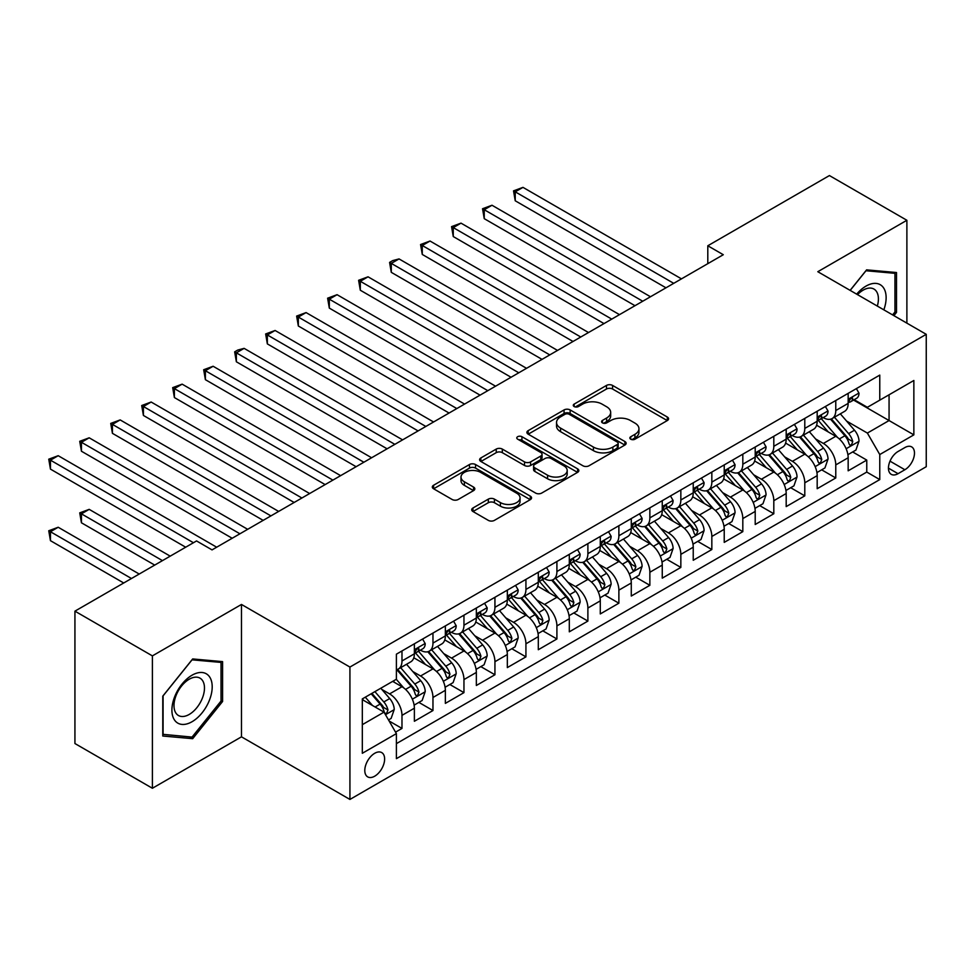 <?xml version="1.0" encoding="UTF-8"?>
<svg xmlns="http://www.w3.org/2000/svg" width="975" height="975" viewBox="0 0 975 975"><rect width="100%" height="100%" fill="white"/><g stroke="black" fill="none" stroke-linecap="round" stroke-linejoin="round"><path stroke-width="1.46" d="M630.74 439.201A3.01 1.743 0 0 0 634.993 439.201L667.314 420.554A4.302 2.486 0 0 0 668.57 418.787A4.302 2.486 0 0 0 667.314 417.032L612.568 385.43A4.302 2.486 0 0 0 606.487 385.43L574.165 404.089A3.01 1.743 0 0 0 573.288 405.32A3.01 1.743 0 0 0 574.165 406.551A3.01 1.743 0 0 0 578.431 406.551L582.611 404.125A13.76 7.946 0 0 1 602.075 404.125L606.633 406.77A13.76 7.946 0 0 1 610.667 412.388A13.76 7.946 0 0 1 606.633 418.007L602.452 420.42A3.01 1.743 0 0 0 601.575 421.651A3.01 1.743 0 0 0 602.452 422.87A3.01 1.743 0 0 0 606.706 422.87L610.898 420.457A13.76 7.946 0 0 1 630.362 420.457L634.92 423.089A13.76 7.946 0 0 1 638.954 428.72A13.76 7.946 0 0 1 634.92 434.338L630.74 436.751A3.01 1.743 0 0 0 629.862 437.982A3.01 1.743 0 0 0 630.74 439.201L630.74 436.751M374.717 776.185A14.028 8.092 120 0 0 383.87 763.827A14.028 8.092 120 0 0 381.725 752.59A14.028 8.092 120 0 0 374.717 753.285A14.028 8.092 120 0 0 365.552 765.643A14.028 8.092 120 0 0 367.697 776.88A14.028 8.092 120 0 0 374.717 776.185M472.96 507.999A4.302 2.486 0 0 0 471.705 509.754A4.302 2.486 0 0 0 472.96 511.509L488.329 520.37A4.302 2.486 0 0 0 494.41 520.37L530.29 499.651A4.302 2.486 0 0 0 531.558 497.896A4.302 2.486 0 0 0 530.29 496.141L475.556 464.539A4.302 2.486 0 0 0 469.462 464.539L433.582 485.258A4.302 2.486 0 0 0 432.315 487.013A4.302 2.486 0 0 0 433.582 488.768L452.132 499.48A4.302 2.486 0 0 0 458.213 499.48L473.57 490.608A4.302 2.486 0 0 0 474.837 488.853A4.302 2.486 0 0 0 473.57 487.098L464.368 481.784A11.505 6.642 0 0 1 461.004 477.092A11.505 6.642 0 0 1 468.11 470.949A11.505 6.642 0 0 1 480.651 472.388L516.689 493.204A11.505 6.642 0 0 1 520.053 497.896A11.505 6.642 0 0 1 512.947 504.038A11.505 6.642 0 0 1 500.419 502.6L494.41 499.127A4.302 2.486 0 0 0 488.329 499.127L472.96 507.999L472.96 511.509M241.483 604.451L152.393 655.882L74.929 611.154L74.929 743.535L152.393 788.263L241.483 736.832L349.928 799.439L349.928 667.058L241.483 604.451L241.483 736.832M906.884 323.139L906.884 220.277L817.806 271.708L926.25 334.327L349.928 667.058M906.884 220.277L829.42 175.561L707.801 245.773L707.801 263.664M74.929 611.154L196.548 540.942L212.038 549.888L723.292 254.719L707.801 245.773M582.916 465.77A4.302 2.486 0 0 0 588.997 465.77L624.89 445.039A4.302 2.486 0 0 0 626.145 443.284A4.302 2.486 0 0 0 624.89 441.529L570.143 409.927A4.302 2.486 0 0 0 564.062 409.927L528.17 430.645A4.302 2.486 0 0 0 526.902 432.4A4.302 2.486 0 0 0 528.17 434.155L582.916 465.77M518.883 439.859A3.01 1.743 0 0 1 521.93 440.286L521.93 436.702L577.59 468.841A4.302 2.486 0 0 1 578.845 470.596A4.302 2.486 0 0 1 577.59 472.351L541.698 493.07A4.302 2.486 0 0 1 535.616 493.07L480.87 461.467L480.87 457.945A4.302 2.486 0 0 0 479.615 459.7A4.302 2.486 0 0 0 480.87 461.467M480.87 457.945L496.238 449.085A4.302 2.486 0 0 1 502.32 449.085L524.513 461.906A4.302 2.486 0 0 0 530.595 461.906L540.784 456.02A4.302 2.486 0 0 0 542.051 454.265A4.302 2.486 0 0 0 540.784 452.51L517.676 439.164A3.01 1.743 0 0 1 516.787 437.933A3.01 1.743 0 0 1 518.651 436.325A3.01 1.743 0 0 1 521.93 436.702M395.558 732.14L401.98 728.422L389.122 721M381.81 689.41L389.586 693.895A17.526 10.116 60 0 1 401.98 715.358L414.375 708.203L414.375 721.268L432.961 710.531L418.872 702.39M412.791 671.519L420.566 676.004A17.526 10.116 60 0 1 432.961 697.478L445.356 690.324L445.356 703.377L463.954 692.64L449.853 684.499M443.783 653.628L451.559 658.113A17.526 10.116 60 0 1 463.954 679.587L476.348 672.433L476.348 685.486L494.934 674.761L480.833 666.62M474.764 635.737L482.54 640.234A17.526 10.116 60 0 1 494.934 661.696L507.329 654.542L507.329 667.595L525.927 656.87L511.826 648.728M505.745 617.845L513.533 622.342A17.526 10.116 60 0 1 525.927 643.805L538.31 636.651L538.31 649.716L556.908 638.978L542.807 630.837M536.737 599.954L544.513 604.451A17.526 10.116 60 0 1 556.908 625.913L569.303 618.759L569.303 631.824L587.888 621.087L573.788 612.946M567.718 582.075L575.494 586.56A17.526 10.116 60 0 1 587.888 608.034L600.283 600.868L600.283 613.933L618.881 603.196L604.78 595.055M598.699 564.184L606.487 568.669A17.526 10.116 60 0 1 618.881 590.143L631.276 582.989L631.276 596.042L649.862 585.305L635.761 577.176M629.692 546.293L637.467 550.778A17.526 10.116 60 0 1 649.862 572.252L662.257 565.098L662.257 578.151L680.842 567.426L666.754 559.284M660.672 528.401L668.448 532.898A17.526 10.116 60 0 1 680.842 554.361L693.237 547.207L693.237 560.259L711.835 549.534L697.734 541.393M691.665 510.51L699.441 515.007A17.526 10.116 60 0 1 711.835 536.469L724.23 529.315L724.23 542.38L742.816 531.643L728.715 523.502M722.646 492.619L730.421 497.116A17.526 10.116 60 0 1 742.816 518.578L755.211 511.424L755.211 524.489L773.809 513.752L759.708 505.611M753.626 474.74L761.414 479.225A17.526 10.116 60 0 1 773.809 500.699L786.191 493.533L786.191 506.598L804.789 495.861L790.688 487.719M784.619 456.848L792.395 461.333A17.526 10.116 60 0 1 804.789 482.808L817.184 475.654L817.184 488.707L835.77 477.969L835.77 464.917A17.526 10.116 -120 0 0 823.375 443.442L815.6 438.957M821.669 469.84L835.77 477.969M414.375 708.203A17.526 10.116 -120 0 0 401.98 686.741L392.681 681.379M445.356 690.324A17.526 10.116 -120 0 0 432.961 668.85L413.802 657.784M476.348 672.433A17.526 10.116 -120 0 0 463.954 650.959L444.795 639.905M507.329 654.542A17.526 10.116 -120 0 0 494.934 633.068L475.776 622.013M538.31 636.651A17.526 10.116 -120 0 0 525.927 615.188L506.756 604.122M569.303 618.759A17.526 10.116 -120 0 0 556.908 597.297L537.749 586.231M600.283 600.868A17.526 10.116 -120 0 0 587.888 579.406L568.73 568.34M631.276 582.989A17.526 10.116 -120 0 0 618.881 561.515L599.71 550.448M662.257 565.098A17.526 10.116 -120 0 0 649.862 543.623L630.703 532.569M693.237 547.207A17.526 10.116 -120 0 0 680.842 525.732L661.684 514.678M724.23 529.315A17.526 10.116 -120 0 0 711.835 507.853L692.677 496.787M755.211 511.424A17.526 10.116 -120 0 0 742.816 489.962L723.657 478.896M786.191 493.533A17.526 10.116 -120 0 0 773.809 472.071L754.638 461.004M817.184 475.654A17.526 10.116 -120 0 0 804.789 454.179L785.631 443.113M904.873 447.562L898.048 451.498A13.589 7.849 120 0 0 889.176 463.466A13.589 7.849 120 0 0 891.26 474.35A13.589 7.849 120 0 0 898.048 473.679L904.873 469.743A13.589 7.849 120 0 0 913.746 457.775A13.589 7.849 120 0 0 911.662 446.891A13.589 7.849 120 0 0 904.873 447.562M349.928 799.439L926.25 466.708L926.25 334.327M362.322 724.669L384.004 712.14L396.398 733.614L396.398 758.66L879.767 479.59L879.767 454.545L867.372 433.071L846.58 421.066M396.398 733.614L362.322 753.285L362.322 698.904L396.398 679.222L396.398 654.176L879.767 375.107L879.767 400.152L913.855 380.482L913.855 434.862L879.767 454.545M420.408 650.154L420.566 650.252A17.526 10.116 60 0 0 429.341 651.117L441.736 643.963A17.526 10.116 -120 0 0 445.356 635.932L445.356 625.913M451.401 632.263L451.559 632.361A17.526 10.116 60 0 0 460.322 633.226L472.717 626.072A17.526 10.116 -120 0 0 476.348 618.04L476.348 608.022M482.381 614.372L482.54 614.469A17.526 10.116 60 0 0 491.303 615.335L503.697 608.181A17.526 10.116 -120 0 0 507.329 600.161L507.329 590.143M513.362 596.481L513.533 596.578A17.526 10.116 60 0 0 522.295 597.443L534.69 590.289A17.526 10.116 -120 0 0 538.31 582.27L538.31 572.252M544.355 578.602L544.513 578.687A17.526 10.116 60 0 0 553.276 579.552L565.671 572.398A17.526 10.116 -120 0 0 569.303 564.379L569.303 554.361M575.335 560.71L575.494 560.796A17.526 10.116 60 0 0 584.257 561.673L596.651 554.507A17.526 10.116 -120 0 0 600.283 546.487L600.283 536.469M606.316 542.819L606.487 542.917A17.526 10.116 60 0 0 615.249 543.782L627.644 536.628A17.526 10.116 -120 0 0 631.276 528.596L631.276 518.578M637.309 524.928L637.467 525.025A17.526 10.116 60 0 0 646.23 525.891L658.625 518.737A17.526 10.116 -120 0 0 662.257 510.705L662.257 500.687M668.289 507.037L668.448 507.134A17.526 10.116 60 0 0 677.223 507.999L689.605 500.845A17.526 10.116 -120 0 0 693.237 492.826L693.237 482.808M699.282 489.145L699.441 489.243A17.526 10.116 60 0 0 708.203 490.108L720.598 482.954A17.526 10.116 -120 0 0 724.23 474.935L724.23 464.917M730.263 471.266L730.421 471.352A17.526 10.116 60 0 0 739.184 472.229L751.579 465.063A17.526 10.116 -120 0 0 755.211 457.043L755.211 447.025M761.243 453.375L761.414 453.46A17.526 10.116 60 0 0 770.177 454.338L782.572 447.184A17.526 10.116 -120 0 0 786.191 439.152L786.191 429.134M792.236 435.484L792.395 435.581A17.526 10.116 60 0 0 801.158 436.447L813.552 429.293A17.526 10.116 -120 0 0 817.184 421.261L817.184 411.243M396.398 743.632L866.763 472.071L866.763 460.09L848.165 470.815L848.165 457.763A17.526 10.116 -120 0 0 835.77 436.288L816.611 425.234M823.217 417.592L823.375 417.69A17.526 10.116 -120 0 0 832.138 418.555A17.526 10.116 -120 0 0 835.77 410.536L835.77 400.518M832.138 418.555L844.533 411.401A17.526 10.116 -120 0 0 848.165 403.382L848.165 393.364M401.98 650.959L401.98 660.977A17.526 10.116 60 0 1 398.348 669.008A17.526 10.116 60 0 1 396.398 669.715M398.348 669.008L410.743 661.842A17.526 10.116 -120 0 0 414.375 653.823L414.375 643.805M432.961 633.068L432.961 643.086A17.526 10.116 60 0 1 429.341 651.117M463.954 615.188L463.954 625.207A17.526 10.116 60 0 1 460.322 633.226M494.934 597.297L494.934 607.315A17.526 10.116 60 0 1 491.303 615.335M525.927 579.406L525.927 589.424A17.526 10.116 60 0 1 522.295 597.443M556.908 561.515L556.908 571.533A17.526 10.116 60 0 1 553.276 579.552M587.888 543.623L587.888 553.642A17.526 10.116 60 0 1 584.257 561.673M618.881 525.732L618.881 535.75A17.526 10.116 60 0 1 615.249 543.782M649.862 507.853L649.862 517.871A17.526 10.116 60 0 1 646.23 525.891M680.842 489.962L680.842 499.98A17.526 10.116 60 0 1 677.223 507.999M711.835 472.071L711.835 482.089A17.526 10.116 60 0 1 708.203 490.108M742.816 454.179L742.816 464.197A17.526 10.116 60 0 1 739.184 472.229M773.809 436.288L773.809 446.306A17.526 10.116 60 0 1 770.177 454.338M804.789 418.397L804.789 428.415A17.526 10.116 60 0 1 801.158 436.447M804.789 482.808L804.789 495.861M773.809 500.699L773.809 513.752M742.816 518.578L742.816 531.643M711.835 536.469L711.835 549.534M680.842 554.361L680.842 567.426M649.862 572.252L649.862 585.305M618.881 590.143L618.881 603.196M587.888 608.034L587.888 621.087M556.908 625.913L556.908 638.978M525.927 643.805L525.927 656.87M494.934 661.696L494.934 674.761M463.954 679.587L463.954 692.64M432.961 697.478L432.961 710.531M401.98 715.358L401.98 728.422M384.004 712.14L362.322 699.623M867.372 433.071L889.066 420.554L889.066 394.79L913.855 380.482M853.588 400.067L913.855 434.862M854.197 399.701L867.372 407.306L879.767 400.152M152.393 655.882L152.393 788.263M852.662 451.949L866.763 460.09M866.763 472.071L879.767 479.59M893.892 315.644L896.5 312.402L896.5 272.525L866.604 269.856L850.115 290.367M162.776 736.015L192.672 738.684L222.58 701.488L222.58 661.623L192.672 658.942L162.776 696.15L162.776 736.015M894.953 311.5L896.5 312.402M221.033 700.586L222.58 701.488M189.516 736.856L192.672 738.684M631.946 439.628L634.92 437.909A13.76 7.946 0 0 0 638.954 432.291L638.954 428.72M610.667 412.388L610.667 415.959A13.76 7.946 0 0 1 606.633 421.578L603.659 423.296M667.253 420.578L612.568 389.013A4.302 2.486 0 0 0 606.487 389.013L575.372 406.965M624.829 445.075L570.143 413.497A4.302 2.486 0 0 0 564.062 413.497L528.218 434.192M617.285 444.515A3.01 1.743 0 0 0 618.162 443.284A3.01 1.743 0 0 0 617.285 442.065L569.229 414.314A3.01 1.743 0 0 0 564.964 414.314L560.564 416.861A13.76 7.946 0 0 0 556.53 422.48A13.76 7.946 0 0 0 560.564 428.098L593.409 447.062A13.76 7.946 0 0 0 612.873 447.062L617.285 444.515L617.285 448.098A3.01 1.743 0 0 0 618.162 446.867L618.162 443.284M556.53 422.48L556.53 426.063A13.76 7.946 0 0 0 560.564 431.681L560.564 428.098M617.285 448.098L612.873 450.645A13.76 7.946 0 0 1 593.409 450.645L560.564 431.681M480.931 461.492L496.238 452.656L496.238 449.085M542.051 454.265L542.051 457.836A4.302 2.486 0 0 1 540.784 459.591L530.595 465.477A4.302 2.486 0 0 1 524.513 465.477L502.32 452.656A4.302 2.486 0 0 0 496.238 452.656M521.93 440.286L577.529 472.388M547.56 475.203A11.505 6.642 0 0 0 560.101 476.641A11.505 6.642 0 0 0 567.194 470.511A11.505 6.642 0 0 0 563.83 465.806L551.131 458.482A4.302 2.486 0 0 0 545.049 458.482L534.861 464.356A4.302 2.486 0 0 0 533.593 466.111A4.302 2.486 0 0 0 534.861 467.866L547.56 475.203L547.56 478.786A11.505 6.642 0 0 0 560.101 480.224A11.505 6.642 0 0 0 567.194 474.082L567.194 470.511M533.593 466.111L533.593 469.694A4.302 2.486 0 0 0 534.861 471.449L534.861 467.866M547.56 478.786L534.861 471.449M520.053 497.896L520.053 501.479A11.505 6.642 0 0 1 512.947 507.609A11.505 6.642 0 0 1 500.419 506.171L494.41 502.71A4.302 2.486 0 0 0 488.329 502.71L473.021 511.534M461.004 477.092L461.004 480.663A11.505 6.642 0 0 0 464.368 485.367L464.368 481.784M473.521 490.644L464.368 485.367M530.242 499.688L475.556 468.11A4.302 2.486 0 0 0 469.462 468.11L433.631 488.804M847.909 454.691L855.916 450.072L859.012 441.127A11.615 6.703 -120 0 0 854.49 430.219L840.328 413.827M837.501 437.422L821.316 418.689M828.287 431.974L818.902 421.102A27.824 16.063 -120 0 0 818.037 420.128M515.227 272.342L604 323.59L453.265 236.559L453.265 227.614L461.004 223.141L619.491 314.645M830.566 419.189L844.886 435.764A11.615 6.703 60 0 1 849.018 443.759L849.871 445.136L851.443 444.917L852.747 441.614A11.615 6.703 -120 0 0 848.603 433.619L834.442 417.227M831.407 418.921L846.787 436.727A5.911 3.412 60 0 1 848.287 439.043L852.747 441.614M856.379 388.623L859.012 393.181A11.615 6.703 60 0 1 856.611 398.312L850.724 401.712A11.615 6.703 -120 0 0 852.747 399.043L852.503 398.007M673.725 283.335L515.227 191.831L522.978 187.371L681.464 278.862M848.555 402.261L848.603 402.261A11.615 6.703 -120 0 0 850.724 401.712M851.248 398.178L852.747 399.043C852.016 397.288 850.773 398.007 849.018 401.188A11.615 6.703 60 0 1 848.165 402.833M665.974 287.808L515.227 200.777L515.227 191.831L513.533 190.856L522.978 187.371M515.227 200.777L513.533 190.856M883.838 309.831A28.482 16.441 120 0 0 865.983 286.114A28.482 16.441 120 0 0 856.659 294.145M877.329 306.077A21.56 12.456 120 0 0 873.941 289.063A21.56 12.456 120 0 0 863.155 290.136A21.56 12.456 120 0 0 857.513 294.645M850.176 290.404L865.983 270.745L894.953 273.329L894.953 311.951L892.6 314.888M893.039 272.22L894.953 273.329M209.503 700.013A28.482 16.441 120 0 0 202.13 672.506A28.482 16.441 120 0 0 174.61 696.893A28.482 16.441 120 0 0 181.984 724.413A28.482 16.441 120 0 0 209.503 700.013M202.434 698.003A21.56 12.456 120 0 0 200.009 678.149A21.56 12.456 120 0 0 176.024 695.65A21.56 12.456 120 0 0 178.449 715.504A21.56 12.456 120 0 0 202.434 698.003M163.081 734.504L163.081 695.87L192.051 659.831L221.033 662.415L221.033 701.049L192.051 737.088L162.776 734.321M219.107 661.306L221.033 662.415M816.916 472.582L824.923 467.951L828.031 459.006A11.615 6.703 -120 0 0 823.509 448.11L809.348 431.718M806.508 455.313L790.335 436.581M797.306 449.865L787.91 438.982A27.824 16.063 -120 0 0 787.044 438.019M484.246 290.233L573.02 341.482L422.273 254.451L422.273 245.505L430.024 241.032L588.51 332.536M799.573 437.08L813.893 453.655A11.615 6.703 60 0 1 818.037 461.65L818.878 463.028L820.45 462.808L821.754 459.505A11.615 6.703 -120 0 0 817.611 451.51L803.461 435.118M800.426 436.8L815.807 454.618A5.911 3.412 60 0 1 817.294 456.934L821.754 459.505M785.935 490.474L793.943 485.842L797.038 476.897A11.615 6.703 -120 0 0 792.517 466.001L778.367 449.609M775.527 473.204L759.342 454.472M766.313 467.744L756.929 456.873A27.824 16.063 -120 0 0 756.064 455.91M453.265 308.112L542.027 359.373L391.292 272.342L391.292 263.396L399.043 258.923L557.529 350.427M768.592 454.959L782.913 471.547A11.615 6.703 60 0 1 787.057 479.542L787.898 480.919L789.47 480.699L790.774 477.397A11.615 6.703 -120 0 0 786.63 469.402L772.48 453.009M769.433 454.691L784.826 472.509A5.911 3.412 60 0 1 786.313 474.825L790.774 477.397M754.955 508.353L762.962 503.734L766.057 494.788A11.615 6.703 -120 0 0 761.536 483.88L747.374 467.5M744.534 491.095L728.362 472.363M735.333 485.635L725.936 474.764A27.824 16.063 -120 0 0 725.083 473.801M422.273 326.003L511.046 377.264L360.311 290.233L360.311 281.288L368.05 276.815L526.537 368.318M737.612 472.851L751.932 489.438A11.615 6.703 60 0 1 756.064 497.433L756.917 498.81L758.477 498.591L759.781 495.288A11.615 6.703 -120 0 0 755.649 487.281L741.487 470.888M738.453 472.582L753.833 490.401A5.911 3.412 60 0 1 755.332 492.716L759.781 495.288M723.962 526.244L731.969 521.625L735.065 512.679A11.615 6.703 -120 0 0 730.543 501.772L716.393 485.379M713.554 508.987L697.369 490.254M704.352 503.527L694.956 492.655A27.824 16.063 -120 0 0 694.09 491.68M391.292 343.895L480.066 395.143L329.318 308.112L329.318 299.167L337.07 294.694L495.556 386.197M706.619 490.742L720.939 507.317A11.615 6.703 60 0 1 725.083 515.324L725.924 516.701L727.496 516.482L728.8 513.179A11.615 6.703 -120 0 0 724.657 505.172L710.507 488.78M707.46 490.474L722.853 508.28A5.911 3.412 60 0 1 724.34 510.595L728.8 513.179M825.398 406.502L828.031 411.072A11.615 6.703 60 0 1 825.618 416.203L819.731 419.603A11.615 6.703 -120 0 0 821.754 416.934L821.511 415.898M642.732 301.226L484.246 209.723L491.997 205.25L650.483 296.753M817.574 420.152L817.611 420.152A11.615 6.703 -120 0 0 819.731 419.603M820.255 416.069L821.754 416.934C821.023 415.179 819.792 415.898 818.037 419.079A11.615 6.703 60 0 1 817.184 420.725M634.993 305.699L484.246 218.668L484.246 209.723L482.54 208.748L491.997 205.25M484.246 218.668L482.54 208.748M794.406 424.393L797.038 428.951A11.615 6.703 60 0 1 794.637 434.094L788.751 437.495A11.615 6.703 -120 0 0 790.774 434.813L790.53 433.79M611.752 319.117L451.559 226.627L461.004 223.141M786.581 438.043L786.63 438.043A11.615 6.703 -120 0 0 788.751 437.495M789.275 433.948L790.774 434.813C790.043 433.071 788.799 433.79 787.057 436.971A11.615 6.703 60 0 1 786.191 438.616M453.265 236.559L451.559 226.627M763.425 442.284L766.057 446.842A11.615 6.703 60 0 1 763.657 451.986L757.77 455.386A11.615 6.703 -120 0 0 759.781 452.705L759.537 451.681M580.771 337.009L420.566 244.518L430.024 241.032M755.601 455.922L755.649 455.922A11.615 6.703 -120 0 0 757.77 455.386M758.282 451.839L759.781 452.705C759.062 450.962 757.819 451.669 756.064 454.85A11.615 6.703 60 0 1 755.211 456.507M422.273 254.451L420.566 244.518M732.432 460.176L735.065 464.734A11.615 6.703 60 0 1 732.664 469.877L726.777 473.277A11.615 6.703 -120 0 0 728.8 470.596L728.557 469.572M549.778 354.9L389.586 262.409L392.681 260.618L399.043 258.923M724.62 473.813L724.657 473.813A11.615 6.703 -120 0 0 726.777 473.277M727.301 469.731L728.8 470.596C728.069 468.853 726.826 469.56 725.083 472.741A11.615 6.703 60 0 1 724.23 474.398M391.292 272.342L389.586 262.409M692.981 544.135L700.988 539.516L704.084 530.571A11.615 6.703 -120 0 0 699.562 519.663L685.401 503.271M682.573 526.866L666.388 508.133M673.359 521.418L663.975 510.547A27.824 16.063 -120 0 0 663.11 509.572M360.311 361.786L449.073 413.034L298.338 326.003L298.338 317.058L306.077 312.585L464.575 404.089M675.638 508.633L689.959 525.208A11.615 6.703 60 0 1 694.102 533.215L694.943 534.58L696.516 534.361L697.82 531.058A11.615 6.703 -120 0 0 693.676 523.063L679.514 506.671M676.479 508.365L691.872 526.171A5.911 3.412 60 0 1 693.359 528.487L697.82 531.058M701.452 478.067L704.084 482.625A11.615 6.703 60 0 1 701.683 487.756L695.797 491.156A11.615 6.703 -120 0 0 697.82 488.487L697.576 487.451M518.798 372.791L358.605 280.3L368.05 276.815M693.627 491.705L693.676 491.705A11.615 6.703 -120 0 0 695.797 491.156M696.321 487.622L697.82 488.487C697.088 486.732 695.845 487.451 694.102 490.632A11.615 6.703 60 0 1 693.237 492.29M360.311 290.233L358.605 280.3M662.001 562.027L670.008 557.408L673.103 548.462A11.615 6.703 -120 0 0 668.582 537.554L654.42 521.162M651.58 544.757L635.408 526.025M642.379 539.309L632.982 528.438A27.824 16.063 -120 0 0 632.129 527.463M329.318 379.677L418.092 430.926L267.345 343.895L267.345 334.949L275.096 330.476L433.582 421.98M644.658 526.524L658.978 543.099A11.615 6.703 60 0 1 663.11 551.094L663.963 552.472L665.523 552.252L666.827 548.949A11.615 6.703 -120 0 0 662.695 540.954L648.533 524.562M645.499 526.244L660.879 544.062A5.911 3.412 60 0 1 662.366 546.378L666.827 548.949M670.471 495.946L673.103 500.516A11.615 6.703 60 0 1 670.69 505.647L664.804 509.048A11.615 6.703 -120 0 0 666.827 506.378L666.583 505.342M487.805 390.67L327.612 298.192L337.07 294.694M662.647 509.596L662.695 509.596A11.615 6.703 -120 0 0 664.804 509.048M665.328 505.513L666.827 506.378C666.096 504.623 664.865 505.342 663.11 508.523A11.615 6.703 60 0 1 662.257 510.169M329.318 308.112L327.612 298.192M631.008 579.918L639.015 575.287L642.111 566.341A11.615 6.703 -120 0 0 637.589 555.445L623.439 539.053M620.6 562.648L604.415 543.916M611.386 557.2L602.002 546.317A27.824 16.063 -120 0 0 601.136 545.354M298.338 397.568L387.112 448.817L236.364 361.786L236.364 352.84L244.116 348.367L402.602 439.871M613.665 544.403L627.985 560.991A11.615 6.703 60 0 1 632.129 568.986L632.97 570.363L634.542 570.143L635.846 566.841A11.615 6.703 -120 0 0 631.703 558.846L617.553 542.453M614.506 544.135L629.899 561.953A5.911 3.412 60 0 1 631.386 564.269L635.846 566.841M639.478 513.837L642.111 518.408A11.615 6.703 60 0 1 639.71 523.538L633.823 526.939A11.615 6.703 -120 0 0 635.846 524.27L635.602 523.234M456.824 408.562L296.632 316.083L306.077 312.585M631.654 527.487L631.703 527.487A11.615 6.703 -120 0 0 633.823 526.939M634.347 523.404L635.846 524.27C635.115 522.515 633.872 523.234 632.129 526.415A11.615 6.703 60 0 1 631.276 528.06M298.338 326.003L296.632 316.083M600.027 597.809L608.034 593.178L611.13 584.232A11.615 6.703 -120 0 0 606.608 573.337L592.447 556.944M589.619 580.539L573.434 561.807M580.405 575.079L571.021 564.208A27.824 16.063 -120 0 0 570.156 563.245M267.345 415.447L356.119 466.708L205.384 379.677L205.384 370.732L213.123 366.259L371.609 457.763M582.684 562.295L597.005 578.882A11.615 6.703 60 0 1 601.136 586.877L601.989 588.254L603.562 588.035L604.866 584.732A11.615 6.703 -120 0 0 600.722 576.737L586.56 560.345M583.525 562.027L598.906 579.845A5.911 3.412 60 0 1 600.405 582.16L604.866 584.732M608.497 531.728L611.13 536.287A11.615 6.703 60 0 1 608.729 541.43L602.842 544.83A11.615 6.703 -120 0 0 604.866 542.149L604.622 541.125M425.843 426.453L265.651 333.962L275.096 330.476M600.673 545.366L600.722 545.366A11.615 6.703 -120 0 0 602.842 544.83M603.367 541.283L604.866 542.149C604.134 540.406 602.891 541.125 601.136 544.306A11.615 6.703 60 0 1 600.283 545.951M267.345 343.895L265.651 333.962M569.034 615.688L577.042 611.069L580.149 602.123A11.615 6.703 -120 0 0 575.628 591.216L561.466 574.836M558.626 598.431L542.453 579.698M549.425 592.971L540.028 582.099A27.824 16.063 -120 0 0 539.163 581.137M236.364 433.339L325.138 484.587L174.391 397.556L174.391 388.623L182.142 384.15L340.628 475.654M551.692 580.186L566.012 596.761A11.615 6.703 60 0 1 570.156 604.768L570.997 606.145L572.569 605.926L573.873 602.623A11.615 6.703 -120 0 0 569.741 594.616L555.579 578.224M552.545 579.918L567.925 597.736A5.911 3.412 60 0 1 569.412 600.039L573.873 602.623M538.054 633.579L546.061 628.96L549.157 620.015A11.615 6.703 -120 0 0 544.635 609.107L530.485 592.715M527.646 616.322L511.461 597.577M518.432 610.862L509.048 599.991A27.824 16.063 -120 0 0 508.182 599.016M205.384 451.23L294.145 502.478L143.41 415.447L143.41 406.502L151.162 402.029L309.648 493.533M520.711 598.077L535.031 614.652A11.615 6.703 60 0 1 539.175 622.659L540.016 624.037L541.588 623.805L542.892 620.514A11.615 6.703 -120 0 0 538.748 612.507L524.599 596.115M521.552 597.809L536.945 615.615A5.911 3.412 60 0 1 538.432 617.931L542.892 620.514M507.073 651.471L515.08 646.852L518.176 637.906A11.615 6.703 -120 0 0 513.654 626.998L499.492 610.606M496.653 634.201L480.48 615.469M487.451 628.753L478.055 617.882A27.824 16.063 -120 0 0 477.202 616.907M174.391 469.121L263.165 520.37L112.43 433.339L112.43 424.393L120.169 419.92L278.655 511.424M489.73 615.968L504.051 632.543A11.615 6.703 60 0 1 508.182 640.538L509.035 641.916L510.595 641.696L511.899 638.393A11.615 6.703 -120 0 0 507.768 630.398L493.606 614.006M490.571 615.7L505.952 633.506A5.911 3.412 60 0 1 507.451 635.822L511.899 638.393M476.08 669.362L484.087 664.743L487.183 655.797A11.615 6.703 -120 0 0 482.662 644.889L468.512 628.497M465.672 652.092L449.487 633.36M456.471 646.644L447.074 635.773A27.824 16.063 -120 0 0 446.209 634.798M143.41 487.013L232.184 538.261L81.437 451.23L81.437 442.284L89.188 437.812L247.674 529.315M458.737 633.86L473.058 650.435A11.615 6.703 60 0 1 477.202 658.43L478.043 659.807L479.615 659.588L480.919 656.285A11.615 6.703 -120 0 0 476.775 648.29L462.625 631.898M459.578 633.579L474.971 651.398A5.911 3.412 60 0 1 476.458 653.713L480.919 656.285M445.1 687.253L453.107 682.622L456.202 673.676A11.615 6.703 -120 0 0 451.681 662.781L437.519 646.388M434.692 669.983L418.507 651.251M425.478 664.523L416.093 653.652A27.824 16.063 -120 0 0 415.228 652.689M112.43 504.904L185.701 547.207L50.456 469.121L50.456 460.176L58.195 455.703L216.694 547.207M427.757 651.739L442.077 668.326A11.615 6.703 60 0 1 446.221 676.321L447.062 677.698L448.634 677.479L449.938 674.176A11.615 6.703 -120 0 0 445.794 666.181L431.633 649.789M428.598 651.471L443.991 669.289A5.911 3.412 60 0 1 445.477 671.604L449.938 674.176M414.119 705.132L422.126 700.513L425.222 691.568A11.615 6.703 -120 0 0 420.7 680.672L406.538 664.28M403.699 687.875L396.289 679.295M394.497 682.415L393.291 681.025M170.211 556.152L89.188 509.364L81.437 513.837L81.437 522.783L154.72 565.098M396.776 669.63L411.097 686.217A11.615 6.703 60 0 1 415.228 694.212L416.081 695.589L417.641 695.37L418.945 692.067A11.615 6.703 -120 0 0 414.814 684.06L400.652 667.68M397.617 669.362L412.998 687.18A5.911 3.412 60 0 1 414.497 689.496L418.945 692.067M81.437 522.783L79.731 512.862L162.459 560.625M79.731 512.862L89.188 509.364M388.501 719.928L391.133 718.404L394.229 709.459A11.615 6.703 -120 0 0 389.707 698.551L380.798 688.24M372.474 705.486L365.308 697.186M363.504 700.306L362.322 698.929M139.23 574.043L58.195 527.256L50.456 531.728L50.456 540.674L123.727 582.989M371.195 693.786L380.104 704.096A11.615 6.703 60 0 1 384.247 712.103L385.088 713.481L386.661 713.261L387.965 709.958A11.615 6.703 -120 0 0 383.821 701.951L374.912 691.641M371.914 693.371L382.017 705.071A5.911 3.412 60 0 1 383.504 707.375L387.965 709.958M50.456 540.674L48.75 530.753L131.479 578.516M48.75 530.753L58.195 527.256M577.517 549.62L580.149 554.178A11.615 6.703 60 0 1 577.736 559.321L571.85 562.721A11.615 6.703 -120 0 0 573.873 560.04L573.629 559.016M394.851 444.344L234.658 351.853L237.754 350.062L244.116 348.367M569.692 563.258L569.741 563.258A11.615 6.703 -120 0 0 571.85 562.721M572.374 559.175L573.873 560.04C573.142 558.297 571.911 559.004 570.156 562.185A11.615 6.703 60 0 1 569.303 563.842M236.364 361.786L234.658 351.853M546.524 567.511L549.157 572.069A11.615 6.703 60 0 1 546.756 577.212L540.869 580.6A11.615 6.703 -120 0 0 542.892 577.931L542.648 576.908M363.87 462.235L203.678 369.744L213.123 366.259M538.7 581.149L538.748 581.149A11.615 6.703 -120 0 0 540.869 580.6M541.393 577.066L542.892 577.931C542.161 576.188 540.918 576.895 539.175 580.076A11.615 6.703 60 0 1 538.31 581.734M205.384 379.677L203.678 369.744M515.543 585.402L518.176 589.96A11.615 6.703 60 0 1 515.775 595.091L509.888 598.492A11.615 6.703 -120 0 0 511.899 595.822L511.656 594.787M332.889 480.114L172.685 387.636L182.142 384.15M507.719 599.04L507.768 599.04A11.615 6.703 -120 0 0 509.888 598.492M510.4 594.957L511.899 595.822C511.18 594.067 509.937 594.787 508.182 597.967A11.615 6.703 60 0 1 507.329 599.625M174.391 397.556L172.685 387.636M484.551 603.281L487.183 607.852A11.615 6.703 60 0 1 484.782 612.982L478.896 616.383A11.615 6.703 -120 0 0 480.919 613.714L480.675 612.678M301.897 498.006L141.704 405.527L151.162 402.029M476.738 616.931L476.775 616.931A11.615 6.703 -120 0 0 478.896 616.383M479.42 612.848L480.919 613.714C480.188 611.959 478.944 612.678 477.202 615.859A11.615 6.703 60 0 1 476.348 617.504M143.41 415.447L141.704 405.527M453.57 621.173L456.202 625.743A11.615 6.703 60 0 1 453.802 630.874L447.915 634.274A11.615 6.703 -120 0 0 449.938 631.605L449.694 630.569M270.916 515.897L110.723 423.406L120.169 419.92M445.746 634.822L445.794 634.822A11.615 6.703 -120 0 0 447.915 634.274M448.439 630.727L449.938 631.605C449.207 629.85 447.964 630.569 446.221 633.75A11.615 6.703 60 0 1 445.356 635.395M112.43 433.339L110.723 423.406M422.589 639.064L425.222 643.622A11.615 6.703 60 0 1 422.809 648.765L416.922 652.165A11.615 6.703 -120 0 0 418.945 649.484L418.702 648.46M239.923 533.788L79.731 441.297L89.188 437.812M414.765 652.702L414.814 652.702A11.615 6.703 -120 0 0 416.922 652.165M417.446 648.619L418.945 649.484C418.214 647.741 416.983 648.46 415.228 651.629A11.615 6.703 60 0 1 414.375 653.287M81.437 451.23L79.731 441.297M193.452 542.734L48.75 459.188L58.195 455.703M50.456 469.121L48.75 459.188M389.586 693.895L401.98 686.741M420.566 676.004L432.961 668.85M451.559 658.113L463.954 650.959M482.54 640.234L494.934 633.068M513.533 622.342L525.927 615.188M544.513 604.451L556.908 597.297M575.494 586.56L587.888 579.406M606.487 568.669L618.881 561.515M637.467 550.778L649.862 543.623M668.448 532.898L680.842 525.732M699.441 515.007L711.835 507.853M730.421 497.116L742.816 489.962M761.414 479.225L773.809 472.071M792.395 461.333L804.789 454.179M823.375 443.442L835.77 436.288M835.77 410.536L848.165 403.382M401.98 660.977L414.375 653.823M432.961 643.086L445.356 635.932M463.954 625.207L476.348 618.04M494.934 607.315L507.329 600.161M525.927 589.424L538.31 582.27M556.908 571.533L569.303 564.379M587.888 553.642L600.283 546.487M618.881 535.75L631.276 528.596M649.862 517.871L662.257 510.705M680.842 499.98L693.237 492.826M711.835 482.089L724.23 474.935M742.816 464.197L755.211 457.043M773.809 446.306L786.191 439.152M804.789 428.415L817.184 421.261M835.77 464.917L848.165 457.763M890.017 461.163L904.873 469.743M888.444 468.134L898.048 473.679M634.92 437.909L634.92 434.338M602.452 422.87L602.452 420.42M606.633 421.578L606.633 418.007M574.165 406.551L574.165 404.089M606.487 389.013L606.487 385.43M612.568 389.013L612.568 385.43M667.314 420.554L667.314 417.032M528.17 434.155L528.17 430.645M564.062 413.497L564.062 409.927M570.143 413.497L570.143 409.927M624.89 445.039L624.89 441.529M593.409 450.645L593.409 447.062M612.873 450.645L612.873 447.062M502.32 452.656L502.32 449.085M524.513 465.477L524.513 461.906M530.595 465.477L530.595 461.906M540.784 459.591L540.784 456.02M577.59 472.351L577.59 468.841M488.329 502.71L488.329 499.127M494.41 502.71L494.41 499.127M500.419 506.171L500.419 502.6M473.57 490.608L473.57 487.098M433.582 488.768L433.582 485.258M469.462 468.11L469.462 464.539M475.556 468.11L475.556 464.539M530.29 499.651L530.29 496.141M846.142 448.732L858.938 441.346M848.603 433.619L854.49 430.219M839.341 438.957L844.886 435.764M858.938 393.047L848.165 399.263M815.149 466.623L827.946 459.237M817.611 451.51L823.509 448.11M808.36 456.848L813.893 453.655M784.168 484.514L796.965 477.128M786.63 469.402L792.517 466.001M777.38 474.74L782.913 471.547M753.175 502.405L765.984 495.02M755.649 487.281L761.536 483.88M746.387 492.631L751.932 489.438M722.195 520.297L734.992 512.899M724.657 505.172L730.543 501.772M715.406 510.522L720.939 507.317M827.946 410.938L817.184 417.154M796.965 428.829L786.191 435.045M765.984 446.708L755.211 452.924M734.992 464.6L724.23 470.815M691.214 538.176L704.011 530.79M693.676 523.063L699.562 519.663M684.413 528.413L689.959 525.208M704.011 482.491L693.237 488.707M660.221 556.067L673.018 548.681M662.695 540.954L668.582 537.554M653.433 546.293L658.978 543.099M673.018 500.382L662.257 506.598M629.241 573.958L642.037 566.572M631.703 558.846L637.589 555.445M622.452 564.184L627.985 560.991M642.037 518.273L631.276 524.489M598.26 591.849L611.057 584.464M600.722 576.737L606.608 573.337M591.459 582.075L597.005 578.882M611.057 536.153L600.283 542.38M567.267 609.741L580.064 602.343M569.741 594.616L575.628 591.216M560.479 599.966L566.012 596.761M536.287 627.632L549.083 620.234M538.748 612.507L544.635 609.107M529.498 617.857L535.031 614.652M505.294 645.511L518.103 638.125M507.768 630.398L513.654 626.998M498.505 635.737L504.051 632.543M474.313 663.402L487.11 656.017M476.775 648.29L482.662 644.889M467.525 653.628L473.058 650.435M443.332 681.293L456.129 673.908M445.794 666.181L451.681 662.781M436.544 671.519L442.077 668.326M412.34 699.185L425.137 691.799M414.814 684.06L420.7 680.672M405.551 689.41L411.097 686.217M385.478 714.687L394.156 709.678M383.821 701.951L389.707 698.551M375.095 706.997L380.104 704.096M580.064 554.044L569.303 560.259M549.083 571.935L538.31 578.151M518.103 589.826L507.329 596.042M487.11 607.717L476.348 613.933M456.129 625.609L445.356 631.824M425.137 643.488L414.375 649.703"/></g></svg>
